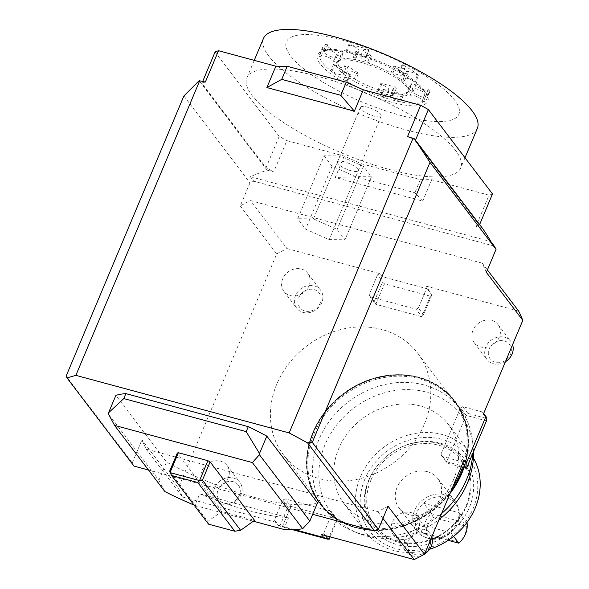 <?xml version="1.0" encoding="UTF-8"?>
<svg xmlns="http://www.w3.org/2000/svg" width="589" height="589" viewBox="0 0 589 589"><rect width="100%" height="100%" fill="white"/><g stroke="black" fill="none" stroke-linecap="round" stroke-linejoin="round"><path stroke-width="0.44" stroke-dasharray="2.94 2.21" d="M483.643 413.53L482.465 411.983L483.414 414.082M441.89 456.357L440.947 454.259L446.646 461.754L447.014 463.101L441.89 456.357L461.577 461.673L462.755 463.219M325.459 535.592L323.7 533.273L321.358 534.488M282.83 500.113L285.172 498.898L290.863 506.393L287.955 506.857L282.83 500.113L274.474 519.991L278.877 525.786L292.313 529.644M384.44 283.788L382.416 282.153L381.93 280.636L377.527 274.842L379.861 273.635L382.143 276.631L428.078 289.03L425.803 286.033L426.745 288.131L431.148 293.926L431.634 295.435L430.382 296.186L384.44 283.788L375.811 304.314L421.753 316.713L423.52 314.747L418.389 308.003L416.055 309.218L421.753 316.713L430.382 296.186M381.93 280.636L382.143 276.631M199.759 493.832L288.544 517.79A119.751 33.426 22.8 0 1 247.564 510.31A119.751 33.426 22.8 0 1 199.759 493.832L194.885 505.428A119.751 33.426 22.8 0 1 194.053 505.075M194.885 505.428L253.336 521.199M169.639 471.252L207.807 521.456L221.729 511.48L254.544 520.337M221.729 511.48L177.304 453.029M108.486 413.979L158.897 480.293L164.839 491.535M324.009 50.566A58.002 16.19 -157.2 0 1 346.104 50.949A58.002 16.19 22.8 0 1 355.69 53.187A58.002 16.19 22.8 0 1 365.953 56.308A58.002 16.19 -157.2 0 1 399.946 71.416A58.002 16.19 22.8 0 1 408.567 76.688A58.002 16.19 22.8 0 1 415.834 81.945A58.002 16.19 -157.2 0 1 426.333 93.585A58.002 16.19 -157.2 0 1 427.187 96.876A58.002 16.19 22.8 0 1 426.819 98.893A58.002 16.19 22.8 0 1 423.226 102.044A58.002 16.19 -157.2 0 1 400.586 101.875A58.002 16.19 22.8 0 1 391.008 99.637A58.002 16.19 22.8 0 1 380.744 96.515A58.002 16.19 -157.2 0 1 346.752 81.407L347.525 81.26A6.737 1.877 22.8 0 1 344.403 78.072A6.737 1.877 22.8 0 1 353.702 80.104L355.822 79.706L358.605 73.08A38.219 10.668 22.8 0 1 348.136 66.145L344.749 65.703A6.737 1.877 22.8 0 1 346.023 67.669A6.737 1.877 22.8 0 1 341.495 67.654A6.737 1.877 22.8 0 1 334.876 64.415L333.646 64.253L330.863 70.879A58.002 16.19 -157.2 0 1 319.51 55.948L321.071 56.544A6.737 1.877 22.8 0 1 321.115 56.308A6.737 1.877 22.8 0 1 327.668 57.03A6.737 1.877 22.8 0 1 333.573 61.293L337.872 62.927L340.663 56.301A38.219 10.668 22.8 0 1 340.898 54.976A38.219 10.668 22.8 0 1 343.269 52.892L339.286 50.845A6.737 1.877 22.8 0 1 331.938 49.24A6.737 1.877 22.8 0 1 327.278 45.265A6.737 1.877 22.8 0 1 327.698 44.897L326.247 44.153L323.464 50.779A58.002 16.19 -157.2 0 1 324.009 50.566L321.719 51.39A59.879 16.713 22.8 0 1 354.423 54.092A59.879 16.713 22.8 0 1 427.349 95.793A59.879 16.713 22.8 0 1 390.875 102.044A59.879 16.713 22.8 0 1 331.857 74.7A59.879 16.713 22.8 0 1 321.719 51.39M368.736 49.682A58.002 16.19 22.8 0 0 348.894 44.33L346.104 50.949L346.899 51.692A6.737 1.877 22.8 0 1 353.481 54.262A6.737 1.877 22.8 0 1 356.271 57.258A6.737 1.877 22.8 0 1 353.223 57.604L355.403 59.636L358.186 53.01A38.219 10.668 22.8 0 1 371.261 56.537L370.672 54.932A6.737 1.877 22.8 0 1 363.597 49.991A6.737 1.877 22.8 0 1 368.95 50.264L368.736 49.682L365.953 56.308L366.167 56.89L368.95 50.264M403.377 95.249L402.581 94.505A6.737 1.877 22.8 0 1 395.999 91.936A6.737 1.877 22.8 0 1 393.209 88.939A6.737 1.877 22.8 0 1 396.257 88.593L394.078 86.561A38.219 10.668 22.8 0 1 381.002 83.034L381.598 84.639A6.737 1.877 22.8 0 1 388.666 89.58A6.737 1.877 22.8 0 1 383.314 89.307L383.527 89.889A58.002 16.19 22.8 0 0 403.377 95.249L400.586 101.875L399.798 101.131A6.737 1.877 22.8 0 1 393.216 98.562A6.737 1.877 22.8 0 1 390.426 95.565A6.737 1.877 22.8 0 1 393.467 95.219L391.295 93.187A38.219 10.668 22.8 0 1 378.219 89.661A38.219 10.668 22.8 0 1 355.822 79.706A38.219 10.668 22.8 0 1 345.353 72.764A38.219 10.668 22.8 0 1 339.838 67.367A38.219 10.668 22.8 0 1 337.872 62.927A38.219 10.668 22.8 0 1 338.115 61.602A38.219 10.668 22.8 0 1 339.308 60.159A38.219 10.668 22.8 0 1 340.479 59.518A38.219 10.668 22.8 0 1 355.403 59.636A38.219 10.668 22.8 0 1 368.471 63.163A38.219 10.668 22.8 0 1 390.875 73.124L393.658 66.498A38.219 10.668 22.8 0 1 404.128 73.434L407.514 73.875A6.737 1.877 22.8 0 1 406.241 71.902A6.737 1.877 22.8 0 1 410.769 71.924A6.737 1.877 22.8 0 1 417.387 75.156L418.617 75.318L415.834 81.945L414.597 81.783L417.387 75.156M343.269 52.892L340.479 59.518L336.496 57.472A6.737 1.877 22.8 0 1 329.148 55.867A6.737 1.877 22.8 0 1 324.495 51.884A6.737 1.877 22.8 0 1 324.914 51.523L323.464 50.779A58.002 16.19 22.8 0 0 319.871 53.93A58.002 16.19 22.8 0 0 319.51 55.948L322.293 49.321A58.002 16.19 22.8 0 1 322.662 47.311A58.002 16.19 22.8 0 1 326.247 44.153M348.136 66.145L345.353 72.764L341.959 72.322A6.737 1.877 22.8 0 1 343.24 74.295A6.737 1.877 22.8 0 1 338.712 74.28A6.737 1.877 22.8 0 1 332.093 71.041L330.863 70.879A58.002 16.19 22.8 0 0 338.13 76.136A58.002 16.19 22.8 0 0 346.752 81.407L349.535 74.781A58.002 16.19 22.8 0 1 340.913 69.509A58.002 16.19 22.8 0 1 333.646 64.253M418.617 75.318A58.002 16.19 22.8 0 0 411.35 70.062A58.002 16.19 22.8 0 0 402.729 64.79L399.946 71.416L399.173 71.564A6.737 1.877 22.8 0 1 402.294 74.751A6.737 1.877 22.8 0 1 392.996 72.719L390.875 73.124A38.219 10.668 22.8 0 1 401.337 80.06A38.219 10.668 22.8 0 1 406.859 85.457A38.219 10.668 22.8 0 1 408.773 89.359A38.219 10.668 22.8 0 1 408.818 89.896L411.608 83.27A38.219 10.668 22.8 0 1 411.365 84.595A38.219 10.668 22.8 0 1 409.002 86.679L412.977 88.725A6.737 1.877 22.8 0 1 420.325 90.331A6.737 1.877 22.8 0 1 424.986 94.314A6.737 1.877 22.8 0 1 424.566 94.674L426.016 95.425L423.226 102.044L421.783 101.301L424.566 94.674M371.261 56.537L368.471 63.163L367.882 61.558A6.737 1.877 22.8 0 1 360.814 56.618A6.737 1.877 22.8 0 1 366.167 56.89M381.002 83.034L378.219 89.661L378.808 91.266A6.737 1.877 22.8 0 1 385.876 96.206A6.737 1.877 22.8 0 1 380.531 95.933L380.744 96.515L383.527 89.889M426.016 95.425A58.002 16.19 22.8 0 0 429.602 92.267A58.002 16.19 22.8 0 0 429.97 90.25L427.187 96.876L425.626 96.279A6.737 1.877 22.8 0 1 425.582 96.515A6.737 1.877 22.8 0 1 419.029 95.801A6.737 1.877 22.8 0 1 413.117 91.531L408.818 89.896A38.219 10.668 22.8 0 1 408.582 91.221A38.219 10.668 22.8 0 1 406.211 93.305A38.219 10.668 22.8 0 1 391.295 93.187L394.078 86.561M404.128 73.434L401.337 80.06L404.731 80.502A6.737 1.877 22.8 0 1 403.458 78.528A6.737 1.877 22.8 0 1 407.986 78.551A6.737 1.877 22.8 0 1 414.597 81.783M409.002 86.679L406.211 93.305L410.194 95.352A6.737 1.877 22.8 0 1 417.542 96.957A6.737 1.877 22.8 0 1 422.195 100.94A6.737 1.877 22.8 0 1 421.783 101.301M429.97 90.25L428.409 89.661A6.737 1.877 22.8 0 1 428.365 89.889A6.737 1.877 22.8 0 1 421.812 89.175A6.737 1.877 22.8 0 1 415.9 84.904L411.608 83.27M399.798 101.131L402.581 94.505M380.531 95.933L383.314 89.307M349.535 74.781L350.308 74.634A6.737 1.877 22.8 0 1 347.186 71.446A6.737 1.877 22.8 0 1 356.485 73.478L358.605 73.08M347.525 81.26L350.308 74.634M425.626 96.279L428.409 89.661M413.117 91.531L415.9 84.904M410.194 95.352L412.977 88.725M402.729 64.79L401.956 64.937A6.737 1.877 22.8 0 1 405.077 68.125A6.737 1.877 22.8 0 1 395.779 66.093L393.658 66.498M399.173 71.564L401.956 64.937M392.996 72.719L395.779 66.093M404.731 80.502L407.514 73.875M348.894 44.33L349.682 45.066A6.737 1.877 22.8 0 1 356.264 47.635A6.737 1.877 22.8 0 1 359.054 50.632A6.737 1.877 22.8 0 1 356.006 50.978L358.186 53.01M346.899 51.692L349.682 45.066M353.223 57.604L356.006 50.978M367.882 61.558L370.672 54.932M322.293 49.321L323.854 49.918A6.737 1.877 22.8 0 1 323.898 49.682A6.737 1.877 22.8 0 1 330.451 50.404A6.737 1.877 22.8 0 1 336.363 54.667L340.663 56.301M321.071 56.544L323.854 49.918M333.573 61.293L336.363 54.667M336.496 57.472L339.286 50.845M324.914 51.523L327.698 44.897M353.702 80.104L356.485 73.478M341.959 72.322L344.749 65.703M332.093 71.041L334.876 64.415M393.467 95.219L396.257 88.593M378.808 91.266L381.598 84.639M313.458 218.865L339.912 155.923L324.171 155.805L297.717 218.747L305.61 229.128L329.244 239.635L344.985 239.76L337.092 229.371L313.458 218.865L297.717 218.747M324.171 155.805L332.063 166.186L355.697 176.693L371.445 176.81L363.553 166.429L339.912 155.923M363.553 166.429L337.092 229.371M371.445 176.81L344.985 239.76M355.697 176.693L329.244 239.635M332.063 166.186L305.61 229.128M337.571 161.761A11.228 3.136 -157.2 0 0 337.46 161.96A11.228 3.136 -157.2 0 0 346.222 169.036A11.228 3.136 -157.2 0 0 358.038 170.854A11.228 3.136 -157.2 0 0 358.156 170.655A11.228 3.136 -157.2 0 0 349.395 163.58A11.228 3.136 -157.2 0 0 337.571 161.761M360.549 107.095A11.228 3.136 22.8 0 1 372.373 108.921A11.228 3.136 22.8 0 1 381.135 115.996A11.228 3.136 22.8 0 1 381.017 116.195A11.228 3.136 22.8 0 1 369.193 114.376A11.228 3.136 22.8 0 1 360.439 107.294A11.228 3.136 22.8 0 1 360.549 107.095M448.163 540.319L423.182 533.575L415.208 523.084L450.813 532.699A23.199 20.055 142.8 0 1 428.556 538.493A23.199 20.055 142.8 0 1 426.377 537.772A23.199 20.055 142.8 0 1 415.208 523.084A23.199 20.055 142.8 0 1 423.565 503.212A23.199 20.055 142.8 0 1 445.821 497.418A23.199 20.055 142.8 0 1 459.17 512.82A23.199 20.055 142.8 0 1 459.177 512.842A23.199 20.055 142.8 0 1 450.813 532.699L453.596 536.351M426.863 537.809A24.326 21.02 142.8 0 1 424.581 537.05A24.326 21.02 142.8 0 1 416.548 530.998A24.326 21.02 142.8 0 1 418.124 504.523A24.326 21.02 142.8 0 1 444.967 494.745A24.326 21.02 142.8 0 1 455.282 501.556A24.326 21.02 142.8 0 1 458.964 510.913A24.326 21.02 142.8 0 1 426.863 537.809M427.445 471.693A24.326 21.02 142.8 0 1 437.76 478.504A24.326 21.02 142.8 0 1 436.184 504.979A24.326 21.02 142.8 0 1 409.34 514.757A24.326 21.02 142.8 0 1 399.025 507.946A24.326 21.02 142.8 0 1 400.601 481.478A24.326 21.02 142.8 0 1 427.445 471.693M466.738 522.782L459.17 512.82L423.565 503.212L431.538 513.704L467.143 523.312L466.326 526.411L433.025 517.422A21.042 18.185 -37.2 0 0 426.281 533.472L423.182 533.575A23.199 20.055 142.8 0 1 431.538 513.704L433.025 517.422M459.391 542.646L459.582 542.462A21.042 18.185 -37.2 0 0 466.326 526.411M426.281 533.472L459.582 542.462M424.441 423.984A84.205 72.771 -37.2 0 0 417.645 353.106A84.205 72.771 -37.2 0 0 343.409 328.934A84.205 72.771 -37.2 0 0 276.778 384.131A84.205 72.771 -37.2 0 0 283.581 455.017A84.205 72.771 -37.2 0 0 357.817 479.181A84.205 72.771 -37.2 0 0 424.441 423.984M453.147 486.08A84.205 72.771 142.8 0 1 319.908 502.807A84.205 72.771 142.8 0 1 308.776 445.218A84.205 72.771 142.8 0 1 313.112 431.921A84.205 72.771 142.8 0 1 316.205 425.346A84.205 72.771 142.8 0 1 401.455 374.766A84.205 72.771 142.8 0 1 453.972 400.895A84.205 72.771 142.8 0 1 462.512 467.283M473.497 451.734A81.194 70.172 -37.2 0 0 473.107 446.101A81.194 70.172 -37.2 0 0 407.676 389.609A81.194 70.172 -37.2 0 0 324.988 444.791A81.194 70.172 -37.2 0 0 358.348 533.339A81.194 70.172 -37.2 0 0 439.085 519.535M453.604 479.505A65.489 56.603 -37.2 0 0 448.317 424.374A65.489 56.603 -37.2 0 0 390.573 405.578A65.489 56.603 -37.2 0 0 338.756 448.509A65.489 56.603 -37.2 0 0 344.042 503.639A65.489 56.603 -37.2 0 0 401.786 522.436A65.489 56.603 -37.2 0 0 453.604 479.505M462.608 471.428A84.205 72.771 -37.2 0 0 466.208 459.943A84.205 72.771 -37.2 0 0 455.076 402.346A84.205 72.771 -37.2 0 0 317.309 426.804A84.205 72.771 -37.2 0 0 314.209 433.379A84.205 72.771 -37.2 0 0 321.012 504.258A84.205 72.771 -37.2 0 0 373.529 530.387A84.205 72.771 -37.2 0 0 450.062 493.42M441.603 513.549A84.205 72.771 142.8 0 1 353.533 531.418A84.205 72.771 142.8 0 1 325.732 510.464A84.205 72.771 142.8 0 1 318.929 439.585A84.205 72.771 142.8 0 1 385.552 384.389A84.205 72.771 142.8 0 1 459.795 408.552A84.205 72.771 142.8 0 1 472.54 440.947A84.205 72.771 142.8 0 1 472.82 453.331M482.45 228.274L475.883 226.5L489.047 195.195L431.7 179.719L420.34 179.63L361.271 163.69L344.219 156.107L286.872 140.631L273.708 171.936L267.148 170.169A211.436 182.745 -37.2 0 0 250.354 176.7L253.771 181.198A211.436 182.745 -37.2 0 0 249.957 182.892L240.26 205.959A192.728 166.569 142.8 0 1 250.546 200.613L482.207 263.136A192.728 166.569 142.8 0 1 486.367 272.376M183.886 95.97L249.957 182.892M267.148 170.169L199.141 80.708M344.219 156.107L335.237 177.473L355.771 176.774L414.84 192.721L422.718 201.085L335.237 177.473M431.7 179.719L422.718 201.085M250.354 176.7L490.887 241.615M494.304 246.114L253.771 181.198M388.055 506.253A192.728 166.569 142.8 0 1 377.763 511.598L146.109 449.076A192.728 166.569 142.8 0 1 141.949 439.828L132.253 462.895A211.436 182.745 -37.2 0 0 134.012 466.098M132.253 462.895L66.182 375.973M148.465 470L312.663 514.315M466.724 505.855A55.58 48.033 -37.2 0 0 454.421 451.211A55.58 48.033 -37.2 0 0 394.748 450.519A55.58 48.033 -37.2 0 0 383.564 459.015A55.58 48.033 -37.2 0 0 369.259 479.549A55.58 48.033 -37.2 0 0 397.31 541.902A55.58 48.033 -37.2 0 0 466.724 505.855M368.618 480.388A57.42 49.623 142.8 0 1 383.395 459.177A57.42 49.623 142.8 0 1 394.947 450.401A57.42 49.623 142.8 0 1 456.593 451.115A57.42 49.623 142.8 0 1 469.308 507.563A57.42 49.623 142.8 0 1 397.597 544.803A57.42 49.623 142.8 0 1 368.618 480.388M382.946 518.408L377.763 511.598M146.109 449.076L182.561 497.028A192.728 166.569 142.8 0 1 178.401 487.788L141.949 439.828M294.367 529.585L277.699 525.086L275.424 522.09L182.561 497.028M240.26 205.959L276.712 253.911L178.401 487.788M276.712 253.911A192.728 166.569 142.8 0 1 287.005 248.573L250.546 200.613M482.207 263.136L487.39 269.946M429.602 549.25A65.489 56.603 142.8 0 1 365.688 532.11A65.489 56.603 142.8 0 1 360.402 476.98A65.489 56.603 142.8 0 1 412.219 434.049A65.489 56.603 142.8 0 1 469.963 452.845A65.489 56.603 142.8 0 1 473.387 457.992M364.819 479.365A61.749 53.363 -37.2 0 0 395.985 548.639A61.749 53.363 -37.2 0 0 473.107 508.587A61.749 53.363 -37.2 0 0 441.941 439.313A61.749 53.363 -37.2 0 0 364.819 479.365M287.005 248.573L379.861 273.635M377.527 274.842L369.17 294.721L374.295 301.465L375.811 304.314L370.113 296.819L369.17 294.721M370.113 296.819L416.055 309.218M418.389 308.003L426.745 288.131M425.803 286.033L518.659 311.088M482.465 411.983L462.777 406.668L467.909 413.412L466.142 415.378L446.646 461.754L466.974 467.239M486.47 420.863L466.142 415.378L460.443 407.882L462.777 406.668M460.443 407.882L440.947 454.259M463.918 460.458L461.577 461.673M323.7 533.273L332.056 513.394L337.18 520.139L336.805 518.791L290.863 506.393L282.234 526.919M328.176 539.318L336.805 518.791L331.106 511.296L332.056 513.394M331.106 511.296L285.172 498.898M275.424 522.09L274.474 519.991M416.776 516.111A14.968 12.936 -37.2 0 0 397.177 515.809A14.968 12.936 -37.2 0 0 393.474 534.871A14.968 12.936 -37.2 0 0 394.004 535.519A14.968 12.936 -37.2 0 0 413.596 535.813A14.968 12.936 -37.2 0 0 417.306 516.752A14.968 12.936 -37.2 0 0 416.776 516.111M484.416 320.423A14.968 12.936 -37.2 0 0 474.241 342.732A14.968 12.936 -37.2 0 0 487.898 346.921A14.968 12.936 -37.2 0 0 498.073 324.613A14.968 12.936 -37.2 0 0 484.416 320.423M294.095 269.063A14.968 12.936 -37.2 0 0 283.92 291.364A14.968 12.936 -37.2 0 0 297.57 295.553A14.968 12.936 -37.2 0 0 307.752 273.244A14.968 12.936 -37.2 0 0 294.095 269.063M226.456 464.743A14.968 12.936 -37.2 0 0 206.857 464.449A14.968 12.936 -37.2 0 0 203.146 483.503A14.968 12.936 -37.2 0 0 203.676 484.151A14.968 12.936 -37.2 0 0 223.275 484.452A14.968 12.936 -37.2 0 0 226.986 465.391A14.968 12.936 -37.2 0 0 226.456 464.743M370.812 480.388A54.262 46.899 -37.2 0 0 398.201 541.262A54.262 46.899 -37.2 0 0 465.973 506.069A54.262 46.899 -37.2 0 0 438.584 445.188A54.262 46.899 -37.2 0 0 370.812 480.388M337.18 520.139L330.149 536.859M279.841 526.168L287.955 506.857M277.699 525.086L278.877 525.786M467.909 413.412L487.037 418.573M461.194 466.93L447.014 463.101M374.295 301.465L382.416 282.153M431.634 295.435L423.52 314.747M428.078 289.03L431.148 293.926M237.941 484.585A12.097 10.455 -37.2 0 0 221.803 484.592A12.097 10.455 -37.2 0 0 219.535 500.275A12.097 10.455 -37.2 0 0 235.674 500.267A12.097 10.455 -37.2 0 0 237.941 484.585M216.48 500.989A14.968 12.936 142.8 0 1 215.949 500.341A14.968 12.936 142.8 0 1 219.653 481.279A14.968 12.936 142.8 0 1 239.252 481.574A14.968 12.936 142.8 0 1 239.782 482.222A14.968 12.936 142.8 0 1 236.071 501.283A14.968 12.936 142.8 0 1 216.48 500.989M308.099 289.582A12.097 10.455 -37.2 0 0 298.063 303.166A12.097 10.455 -37.2 0 0 310.911 310.999A12.097 10.455 -37.2 0 0 320.946 297.416A12.097 10.455 -37.2 0 0 308.099 289.582M310.374 312.391A14.968 12.936 142.8 0 1 296.716 308.202A14.968 12.936 142.8 0 1 306.891 285.893A14.968 12.936 142.8 0 1 320.549 290.082A14.968 12.936 142.8 0 1 310.374 312.391M498.419 340.95A12.097 10.455 -37.2 0 0 488.391 354.534A12.097 10.455 -37.2 0 0 501.232 362.36A12.097 10.455 -37.2 0 0 511.267 348.776A12.097 10.455 -37.2 0 0 498.419 340.95M505.414 361.749A14.968 12.936 142.8 0 1 500.694 363.752A14.968 12.936 142.8 0 1 487.037 359.562A14.968 12.936 142.8 0 1 497.212 337.261A14.968 12.936 142.8 0 1 510.869 341.451A14.968 12.936 142.8 0 1 512.585 344.683M428.262 535.953A12.097 10.455 -37.2 0 0 412.123 535.961A12.097 10.455 -37.2 0 0 409.856 551.643A12.097 10.455 -37.2 0 0 425.994 551.628A12.097 10.455 -37.2 0 0 428.262 535.953M424.64 553.888A14.968 12.936 142.8 0 1 406.8 552.349A14.968 12.936 142.8 0 1 406.27 551.709A14.968 12.936 142.8 0 1 409.973 532.647A14.968 12.936 142.8 0 1 429.572 532.942A14.968 12.936 142.8 0 1 430.103 533.59A14.968 12.936 142.8 0 1 431.818 536.829M464.007 467.688A84.934 73.404 -37.2 0 0 455.194 401.293A84.934 73.404 -37.2 0 0 316.227 425.957A84.934 73.404 -37.2 0 0 319.967 504.088A84.934 73.404 -37.2 0 0 450.224 493.037M316.536 426.075A84.558 73.08 -37.2 0 0 325.187 509.595A84.558 73.08 -37.2 0 0 458.617 479.306A84.558 73.08 -37.2 0 0 459.103 407.802A84.558 73.08 -37.2 0 0 388.099 375.9A84.558 73.08 -37.2 0 0 316.536 426.075M463.455 467.541A84.558 73.08 -37.2 0 0 449.797 395.558A84.558 73.08 -37.2 0 0 316.367 425.847A84.558 73.08 -37.2 0 0 315.881 497.352A84.558 73.08 -37.2 0 0 451.174 490.77M463.779 467.629A84.934 73.404 -37.2 0 0 455.025 401.065A84.934 73.404 -37.2 0 0 316.05 425.729A84.934 73.404 -37.2 0 0 319.79 503.86A84.934 73.404 -37.2 0 0 450.644 492.036M205.362 82.018A160.915 44.911 -157.2 0 0 201.902 83.285L266.051 167.674A160.915 44.911 -157.2 0 0 273.708 171.936M202.734 81.311L201.902 83.285M266.051 167.674L279.208 136.368A160.915 44.911 -157.2 0 0 286.872 140.631M479.63 224.564L479.343 225.241L415.193 140.852A160.915 44.911 -157.2 0 0 407.536 136.589M415.193 140.852L415.481 140.175M475.883 226.5A160.915 44.911 -157.2 0 0 479.343 225.241M489.047 195.195A160.915 44.911 -157.2 0 0 492.5 193.936M279.208 136.368L215.059 51.979M420.34 179.63L414.84 192.721M361.271 163.69L355.771 176.774M344.175 40.604A93.555 26.115 -157.2 0 0 290.613 55.926A93.555 26.115 -157.2 0 0 401.131 115.532A93.555 26.115 -157.2 0 0 454.686 100.211A93.555 26.115 -157.2 0 0 344.175 40.604M477.355 128.35A116.011 32.38 22.8 0 1 405.725 129.852A116.011 32.38 22.8 0 1 263.467 38.44M389.093 169.411A116.011 32.38 -157.2 0 0 460.731 167.909A116.011 32.38 -157.2 0 0 318.465 76.496A116.011 32.38 -157.2 0 0 246.835 77.998A116.011 32.38 -157.2 0 0 389.093 169.411M283.662 529.386L288.544 517.79M158.897 480.293L166.554 462.07L115.864 395.388M207.807 521.456L208.558 524.158M317.5 502.807A119.751 33.426 22.8 0 1 253.137 497.057A119.751 33.426 22.8 0 1 166.554 462.07M407.109 87.371A39.301 10.97 -157.2 0 0 371.762 65.916A39.301 10.97 -157.2 0 0 337.652 61.359A39.301 10.97 -157.2 0 0 338.189 68.766A39.301 10.97 -157.2 0 0 379.647 92.34A39.301 10.97 -157.2 0 0 409.075 91.383A39.301 10.97 -157.2 0 0 407.109 87.371M426.333 93.585L427.349 95.793M322.662 47.311L319.871 53.93M429.602 92.267L426.819 98.893M425.582 96.515L428.365 89.889M408.582 91.221L411.365 84.595M422.195 100.94L424.986 94.314M402.294 74.751L405.077 68.125M403.458 78.528L406.241 71.902M356.271 57.258L359.054 50.632M360.814 56.618L363.597 49.991M321.115 56.308L323.898 49.682M338.115 61.602L340.898 54.976M324.495 51.884L327.278 45.265M344.403 78.072L347.186 71.446M343.24 74.295L346.023 67.669M390.426 95.565L393.209 88.939M385.876 96.206L388.666 89.58M381.135 115.996L358.156 170.655M426.377 537.772L424.581 537.05M437.76 478.504L455.282 501.556M417.645 353.106L453.972 400.895M455.076 402.346L459.795 408.552M358.348 533.339L353.533 531.418M448.317 424.374L469.963 452.845M203.146 483.503L215.949 500.341M283.92 291.364L296.716 308.202M474.241 342.732L487.037 359.562M393.474 534.871L406.27 551.709M466.208 459.943C470.449 440.977 468.078 423.594 459.103 407.802M449.797 395.558C436.979 382.681 420.87 375.745 401.455 374.766M465.001 157.749L460.731 167.909M339.308 60.159L337.652 61.359M360.439 107.294L337.46 161.96M459.177 512.842L458.964 510.913M399.025 507.946L416.548 530.998M283.581 455.017L319.908 502.807M321.012 504.258L325.732 510.464M473.107 446.101L472.54 440.947M344.042 503.639L365.688 532.11M226.986 465.391L239.782 482.222M307.752 273.244L320.549 290.082M498.073 324.613L510.869 341.451M417.306 516.752L430.103 533.59M325.187 509.595C338.005 522.472 354.122 529.408 373.529 530.387M308.776 445.218C304.535 464.176 306.906 481.559 315.881 497.352M254.249 60.358L246.835 77.998M408.773 89.359L409.075 91.383"/><path stroke-width="0.88" d="M487.39 269.946L518.659 311.088A192.728 166.569 142.8 0 1 522.818 320.335L483.414 414.082L485.689 417.078L466.194 463.455L463.918 460.458L424.507 554.205A192.728 166.569 142.8 0 1 414.222 559.55L321.358 534.488L323.641 537.485L294.367 529.585M462.755 463.219L466.149 468.27L466.974 467.239L486.47 420.863L486.875 417.778L485.689 417.078M486.875 417.778L483.643 413.53M292.313 529.644L328.176 539.318L323.641 537.485M328.102 539.068L325.459 535.592M194.053 505.075A119.751 33.426 22.8 0 1 164.839 491.535L114.546 425.376L252.364 462.571L302.658 528.731A119.751 33.426 22.8 0 1 283.662 529.386L253.336 521.199M178.371 452.727L177.304 453.029L169.639 471.252L171.532 475.448L197.779 482.538L234.805 531.241L240.621 530.314L202.454 480.109L210.118 461.886L207.902 460.694L199.553 480.572L170.015 472.606L178.371 452.727L207.902 460.694M240.621 530.314L254.544 520.337L210.118 461.886M114.546 425.376L108.486 413.979L108.553 412.786L123.764 398.584L125.847 393.614L248.278 426.657L246.187 431.627L123.764 398.584M466.738 522.782L467.143 523.312A23.199 20.055 142.8 0 1 459.538 542.506A23.199 20.055 142.8 0 1 458.794 543.191L448.163 540.319M453.596 536.351L458.794 543.191L459.582 542.462M462.512 467.283A84.205 72.771 142.8 0 1 460.775 471.774A84.205 72.771 142.8 0 1 457.682 478.356A84.205 72.771 142.8 0 1 453.147 486.08M312.663 514.315L374.545 531.013A211.436 182.745 -37.2 0 0 378.359 529.32L388.055 506.253L424.507 554.205M374.545 531.013L307.502 442.818L312.288 442.398L378.359 529.32M439.085 519.535A81.194 70.172 -37.2 0 0 467.371 483.216A81.194 70.172 -37.2 0 0 473.497 451.734M450.062 493.42A84.205 72.771 -37.2 0 0 458.787 479.807A84.205 72.771 -37.2 0 0 461.879 473.232A84.205 72.771 -37.2 0 0 462.608 471.428M472.82 453.331A84.205 72.771 142.8 0 1 466.591 479.431A84.205 72.771 142.8 0 1 441.603 513.549M202.734 81.311L215.059 51.979A160.915 44.911 -157.2 0 1 218.519 50.713L205.362 82.018L199.141 80.708L183.886 95.97L66.182 375.973L66.969 377.902L134.012 466.098L148.465 470M522.818 320.335L486.367 272.376L496.063 249.316A211.436 182.745 -37.2 0 0 494.304 246.114L490.887 241.615A211.436 182.745 -37.2 0 0 482.45 228.274L414.442 138.82L407.536 136.589L420.693 105.284A160.915 44.911 -157.2 0 1 428.35 109.547L492.5 193.936L479.63 224.564M496.063 249.316L429.992 162.395L414.442 138.82M414.222 559.55L382.946 518.408M473.387 457.992A65.489 56.603 142.8 0 1 475.249 507.976A65.489 56.603 142.8 0 1 429.602 549.25M312.288 442.398L429.992 162.395M330.149 536.859L329.06 539.458M466.149 468.27L461.194 466.93M466.194 463.455L465.98 467.467M450.224 493.037A84.934 73.404 -37.2 0 0 458.934 479.424A84.934 73.404 -37.2 0 0 464.007 467.688M451.174 490.77A84.558 73.08 -37.2 0 0 458.448 479.078A84.558 73.08 -37.2 0 0 463.455 467.541M450.644 492.036A84.934 73.404 -37.2 0 0 458.765 479.196A84.934 73.404 -37.2 0 0 463.779 467.629M415.481 140.175L428.35 109.547M340.788 95.308L281.726 79.368L266.883 87.562L275.866 66.196L287.226 66.285L346.288 82.224L340.788 95.308L354.364 111.174L266.883 87.562M287.226 66.285L281.726 79.368M346.288 82.224L363.347 89.8L354.364 111.174M254.249 60.358L263.467 38.44A116.011 32.38 22.8 0 1 335.097 36.938A116.011 32.38 22.8 0 1 477.355 128.35L465.001 157.749M108.553 412.786L115.864 395.388A119.751 33.426 22.8 0 1 125.847 393.614M171.532 475.448L208.558 524.158L234.805 531.241M309.843 521.029L259.432 454.723L259.499 453.523L266.81 436.125L317.5 502.807L309.843 521.029L302.658 528.731M259.499 453.523L246.187 431.627M248.278 426.657A119.751 33.426 22.8 0 1 266.81 436.125M259.432 454.723L252.364 462.571M197.779 482.538L199.553 480.572L202.454 480.109M66.969 377.902L75.863 375.362L289.155 432.922L307.502 442.818M363.347 89.8L420.693 105.284M218.519 50.713L275.866 66.196M413.095 138.084L289.155 432.922M75.863 375.362L199.804 80.524M512.585 344.683A14.968 12.936 142.8 0 1 505.414 361.749M431.818 536.829A14.968 12.936 142.8 0 1 424.64 553.888"/></g></svg>
